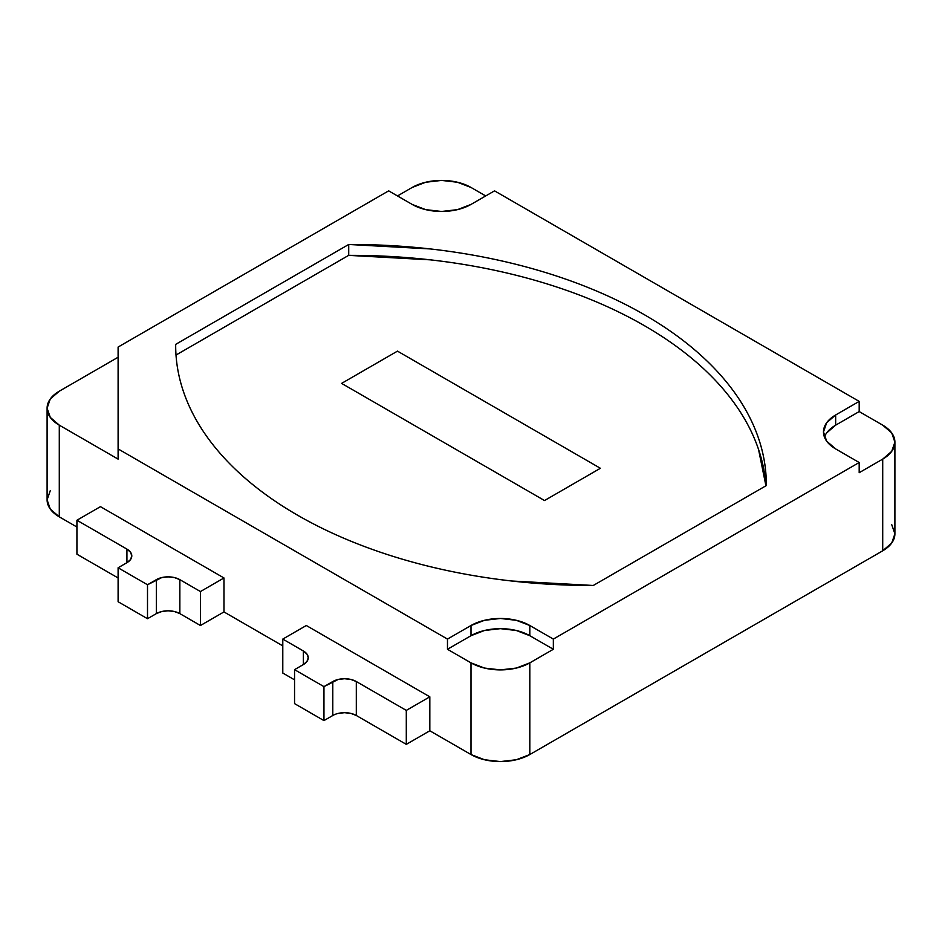 <?xml version="1.0" encoding="UTF-8"?>
<svg xmlns="http://www.w3.org/2000/svg" width="942" height="942" viewBox="0 0 942 942"><rect width="100%" height="100%" fill="white"/><g stroke="black" fill="none" stroke-linecap="round" stroke-linejoin="round"><path stroke-width="1.41" d="M100.453 506.655L76.926 520.243L76.926 554.202L76.926 520.243L126.923 549.104L126.923 562.68L126.923 549.104A16.638 9.608 180 0 1 131.798 555.898A16.638 9.608 180 0 1 126.923 562.68L118.103 567.779L118.103 601.738L118.103 567.779L147.505 584.758L147.505 618.717L118.103 601.738L147.505 618.717L147.505 584.758L156.325 579.66L156.325 613.619L147.505 618.717L156.325 613.619L156.325 579.66A16.638 9.608 180 0 1 179.851 579.66L179.851 613.619A16.638 9.608 0 0 0 156.325 613.619L161.73 611.546L168.088 610.805L174.458 611.546L179.851 613.619L179.851 579.66L200.446 591.552L200.446 625.512L179.851 613.619L200.446 625.512L200.446 591.552L223.972 577.964L200.446 591.552L179.851 579.66L174.458 577.587L168.088 576.857L161.73 577.587L147.505 584.758L118.103 567.779L126.923 562.68L130.526 559.572L131.798 555.898L130.526 552.224L126.923 549.104L76.926 520.243L100.453 506.655L223.972 577.964L100.453 506.655M118.103 577.964L76.926 554.202L118.103 577.964M223.972 611.923L200.446 625.512L223.972 611.923L223.972 577.964L223.972 611.923L282.788 645.882L223.972 611.923M891.733 524.635L894.9 533.82L891.733 543.016L882.713 550.799L529.816 754.542L516.322 759.747L500.414 761.583L484.494 759.747L471 754.542L429.823 730.78L406.296 744.357L406.296 710.398L356.312 681.537L406.296 710.398L406.296 744.357L356.312 715.496L356.312 681.537L350.907 679.453L344.548 678.723L338.178 679.453L323.954 686.636L294.552 669.656L303.371 664.557L306.974 661.437L308.246 657.763L306.974 654.089L303.371 650.981L282.788 639.088L282.788 673.047L282.788 639.088L306.315 625.512L282.788 639.088L303.371 650.981A16.638 9.608 180 0 1 308.246 657.763A16.638 9.608 180 0 1 303.371 664.557L303.371 650.981L303.371 664.557L294.552 669.656L294.552 703.615L294.552 669.656L323.954 686.636L323.954 720.595L294.552 703.615L323.954 720.595L323.954 686.636L332.785 681.537L332.785 715.496L323.954 720.595L332.785 715.496L332.785 681.537A16.638 9.608 180 0 1 356.312 681.537L356.312 715.496A16.638 9.608 0 0 0 332.785 715.496M406.296 710.398L429.823 696.821L406.296 710.398M294.552 679.841L282.788 673.047L294.552 679.841M894.9 442.139L891.733 451.324L882.713 459.119L882.713 550.799A41.589 24.009 0 0 0 894.9 533.82L894.9 442.139L891.733 432.943L882.713 425.16A41.589 24.009 180 0 1 894.9 442.139A41.589 24.009 180 0 1 882.713 459.119L859.186 472.696L859.186 462.51L859.186 472.696L882.713 459.119L882.713 550.799L529.816 754.542L529.816 662.862A41.589 24.009 180 0 1 471 662.862L471 754.542A41.589 24.009 0 0 0 529.816 754.542L529.816 662.862L553.343 649.274L553.343 639.088L859.186 462.51L835.66 448.922A41.589 24.009 180 0 1 823.485 431.942A41.589 24.009 180 0 1 835.66 414.975L859.186 401.386L859.186 411.572L882.713 425.16L859.186 411.572L859.186 401.386L494.526 190.849L471 204.426A41.589 24.009 180 0 1 412.184 204.426L388.657 190.849L118.103 347.056L118.103 459.119L59.287 425.16L59.287 516.84L50.267 509.057L47.1 499.861A41.589 24.009 0 0 0 59.287 516.84L76.926 527.025L59.287 516.84L59.287 425.16L118.103 459.119L118.103 448.922L447.474 639.088L118.103 448.922L118.103 347.056L388.657 190.849L412.184 204.426L425.678 209.642L441.586 211.467L457.506 209.642L471 204.426L494.526 190.849L859.186 401.386L835.66 414.975L826.652 422.758L823.485 431.942L826.652 441.139L835.66 448.922L859.186 462.51L553.343 639.088L529.816 625.512L516.322 620.307L500.414 618.47L484.494 620.307L471 625.512L447.474 639.088L447.474 649.274L471 662.862L471 754.542L429.823 730.78L406.296 744.357L356.312 715.496L350.907 713.412L344.548 712.682L338.178 713.412M348.717 244.473L175.683 344.372C175.565 360.221 178.144 375.917 183.419 391.472C188.694 407.026 196.56 422.134 207.005 436.794C217.461 451.442 230.307 465.372 245.532 478.548C260.757 491.736 278.078 503.935 297.495 515.144C316.901 526.354 338.025 536.351 360.868 545.147C383.712 553.931 407.827 561.35 433.202 567.378C458.589 573.419 484.753 577.952 511.694 581.002L593.283 585.477L766.317 485.566C766.435 469.717 763.856 454.02 758.581 438.466C753.306 422.911 745.44 407.804 734.995 393.144C724.539 378.496 711.693 364.578 696.468 351.39C681.243 338.202 663.922 326.003 644.505 314.793C625.099 303.583 603.975 293.586 581.132 284.79C558.288 276.006 534.173 268.588 508.798 262.559C483.411 256.518 457.247 251.985 430.306 248.935L348.717 244.473A415.893 240.116 180 0 1 766.329 484.577A415.893 240.116 180 0 1 766.317 485.566L593.283 585.477A415.893 240.116 180 0 1 175.671 345.361A415.893 240.116 180 0 1 175.683 344.372L348.717 244.473L348.717 255.364L348.717 244.473M412.184 187.458A41.589 24.009 180 0 1 471 187.458L457.506 182.253L441.586 180.417L425.678 182.253L412.184 187.458L397.477 195.948L412.184 187.458M47.1 408.18L50.267 398.984L59.287 391.201L118.103 357.242L59.287 391.201A41.589 24.009 180 0 0 47.1 408.18L50.267 417.365L59.287 425.16A41.589 24.009 180 0 1 47.1 408.18L47.1 499.861L50.267 490.676M429.823 730.78L429.823 696.821L306.315 625.512L429.823 696.821L429.823 730.78M485.707 195.948L471 187.458L485.707 195.948M826.652 432.943L835.66 425.16L859.186 411.572L835.66 425.16L835.66 414.975L835.66 425.16A41.589 24.009 0 0 0 824.427 437.041M471 625.512L471 635.697L447.474 649.274L447.474 639.088L471 625.512A41.589 24.009 180 0 1 529.816 625.512L529.816 635.697A41.589 24.009 0 0 0 471 635.697L471 625.512M553.343 639.088L553.343 649.274L529.816 635.697L529.816 625.512L553.343 639.088M471 662.862L447.474 649.274L471 635.697L484.494 630.492L500.414 628.655L516.322 630.492L529.816 635.697L553.343 649.274L529.816 662.862L516.322 668.066L500.414 669.892L484.494 668.066L471 662.862M348.658 255.364A415.893 240.116 180 0 1 765.928 485.789L758.522 449.358C753.247 433.815 745.381 418.707 734.937 404.047C724.48 389.399 711.634 375.469 696.409 362.281C681.184 349.093 663.863 336.906 644.446 325.697C625.041 314.487 603.916 304.49 581.073 295.694C558.229 286.91 534.114 279.491 508.739 273.451C483.352 267.422 457.188 262.877 430.247 259.839L348.658 255.364L176.013 355.04L348.658 255.364M600.395 468.28L544.523 500.543L341.605 383.394L397.477 351.13L600.395 468.28L544.523 500.543L341.605 383.394L397.477 351.13L600.395 468.28L544.523 500.543L341.605 383.394L397.477 351.13L600.395 468.28L397.477 351.13L341.605 383.394L544.523 500.543L600.395 468.28"/></g></svg>
